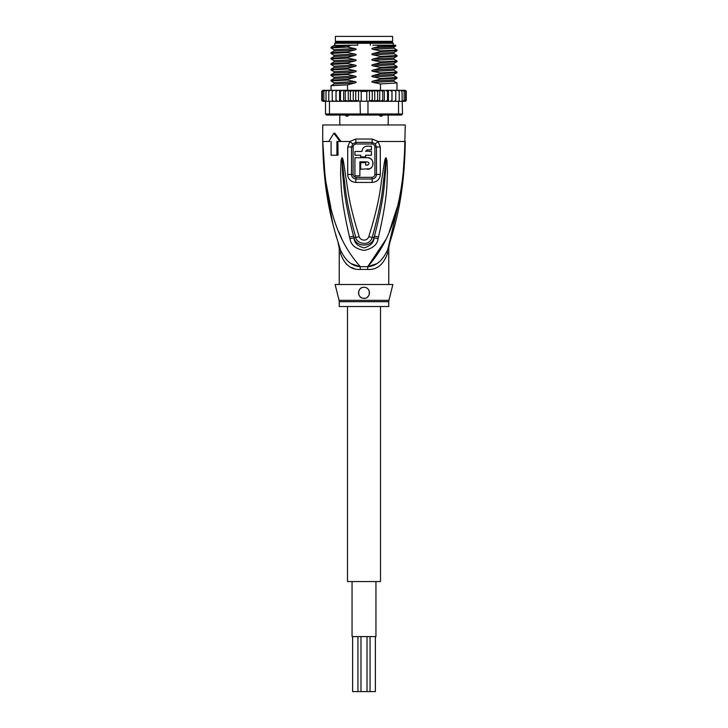 <?xml version="1.0" encoding="UTF-8"?>
<svg xmlns="http://www.w3.org/2000/svg" width="728" height="728" viewBox="0 0 728 728"><rect width="100%" height="100%" fill="white"/><g stroke="black" fill="none" stroke-linecap="round" stroke-linejoin="round"><path stroke-width="1.09" d="M375.384 636.591L375.384 691.6L352.616 691.6L352.616 636.591M375.939 581.572L375.939 636.591L352.061 636.591L352.061 581.572M380.507 306.515L380.507 581.572L347.493 581.572L347.493 306.515M364 41.35L335.39 41.35L335.39 36.4L392.61 36.4L392.61 41.35L364 41.35M383.292 114.569L381.8 116.171L380.407 116.171L381.8 116.171M380.407 116.171L378.624 114.569M349.376 114.569L347.593 116.171L346.2 116.171L344.708 114.569M347.593 116.171L346.2 116.171M402.875 177.878L405.259 141.478C402.975 216.871 384.921 246.974 367.749 266.639A11.002 1.647 -90 0 0 367.695 269.433L360.305 269.433C351.124 270.061 344.49 264.655 340.422 253.208C338.829 246.191 338.829 246.191 340.422 253.208A11.002 7.753 -18.5 0 0 340.376 249.722C333.806 228.219 323.487 198.271 322.741 141.478L325.207 178.478L330.812 207.307M339.084 300.355A5.505 5.505 -90 0 1 339.248 301.692L388.752 301.692A5.505 5.505 90 0 1 388.916 300.355L392.883 284.502L335.117 284.502L339.084 300.355L388.916 300.355M388.752 284.502L388.752 248.002L389.271 244.672L387.624 249.722C382.691 260.606 376.067 266.248 367.749 266.639L385.986 239.285M324.815 179.07L322.741 141.478C325.016 216.871 343.097 247.001 360.251 266.639A11.002 1.647 -90 0 1 360.305 269.433L359.687 269.424M404.176 168.596L405.259 124.97L322.741 124.97L322.741 141.478L329.739 141.478M372.208 139.039L378.069 141.478L380.28 147.011L380.298 174.392C380.016 179.106 377.313 181.791 372.181 182.428L355.819 182.428C350.687 181.791 347.984 179.115 347.702 174.392L347.72 147.011L349.931 141.478L355.792 139.039L372.208 139.039A5.505 1.092 90 0 1 371.99 142.342L375.239 143.789L376.467 146.992L376.476 174.411C376.312 177.104 374.829 178.642 372.017 179.024L355.983 179.024C353.171 178.642 351.688 177.104 351.524 174.411L351.533 146.992L352.762 143.789L356.01 142.342A2.748 0.546 90 0 1 356.119 143.98C354.245 144.244 353.244 145.236 353.116 146.983L347.72 147.011M355.792 139.039A5.505 1.092 90 0 0 356.01 142.342L371.99 142.342A2.748 0.546 90 0 0 371.881 143.98C373.764 144.244 374.765 145.245 374.884 146.983L374.902 174.42C374.784 176.121 373.801 177.095 371.926 177.35L356.074 177.35C354.199 177.095 353.207 176.112 353.098 174.42L353.116 146.983M331.076 141.478L331.076 155.228L338.029 155.228L337.892 141.478M349.522 236.964C340.185 196.997 341.341 184.048 340.577 174.229L341.032 160.488L341.969 157.858C342.369 157.439 342.906 158.859 343.571 162.098L345.809 177.031C347.747 187.233 347.766 199.827 359.213 236.682C359.75 239.912 366.493 242.451 368.787 236.682C380.598 198.48 380.262 186.696 382.218 176.813L384.43 162.071C385.076 158.877 385.613 157.466 386.031 157.858L386.968 160.469L387.46 172.554C386.695 182.146 388.379 194.221 378.478 236.964L378.05 238.648C377.423 244.499 372.873 248.421 364.391 250.414C355.746 249.067 350.932 245.145 349.95 238.648L349.522 236.964A5.505 0.564 -12.7 0 0 353.544 236.1C343.307 196.815 343.935 183.92 342.679 174.238L342.014 158.094L343.953 177.241C345.509 187.487 345.391 200.082 355.774 237.301C355.947 242.952 368.95 247.62 372.226 237.301C382.937 198.735 382.5 186.95 384.075 177.022L386.013 158.149A5.505 2.575 128.3 0 0 386.149 157.912M349.95 238.648A5.505 0.592 -12.9 0 0 353.935 237.774L353.544 236.1L354.026 237.747C355.737 247.402 372.063 247.584 373.974 237.747L374.456 236.1L374.065 237.774C373.874 242.479 370.625 245.837 364.3 247.866C357.812 246.401 354.354 243.043 353.935 237.774L355.774 237.301A5.505 0.819 164.2 0 0 359.213 236.682M341.032 160.488A5.505 0.719 7.2 0 0 341.951 160.67L341.987 158.149A5.505 2.575 51.8 0 1 341.851 157.912M341.969 157.858A5.505 2.93 77.2 0 0 342.014 158.094L342.542 162.317L343.571 162.098M368.787 236.682A5.505 0.819 15.8 0 0 372.226 237.301L374.065 237.774A5.505 0.592 -167.1 0 0 378.05 238.648M384.43 162.071L385.458 162.289L385.986 158.094A5.505 2.939 102.6 0 0 386.031 157.858M386.968 160.469A5.505 0.728 172.7 0 1 386.049 160.651L385.449 172.582C384.166 182.036 385.303 194.076 374.456 236.1A5.505 0.564 -167.3 0 0 378.478 236.964M328.747 141.478L333.852 133.224L340.022 141.478L341.013 141.478L334.825 133.224L333.852 133.224M338.784 231.841L342.014 239.285M389.234 231.777L397.179 207.344M387.96 248.73L401.829 189.717M338.93 245.318L340.376 249.722C338.147 242.924 338.147 242.924 340.376 249.722C345.309 260.606 351.933 266.248 360.251 266.639L367.749 266.639L376.03 263.909M351.924 263.882L359.441 266.512M345.936 263.773L348.585 265.92M351.406 267.476L354.236 268.532M325.534 185.058L332.924 224.179M335.754 234.789L336.773 238.293M375.239 143.789A5.505 1.256 139.8 0 0 378.069 141.478L405.259 141.478C404.513 198.289 394.194 228.21 387.624 249.722A11.002 7.753 -161.5 0 0 387.578 253.208C383.51 264.655 376.876 270.061 367.695 269.433M388.142 248.166L388.697 246.474M389.061 245.327L387.951 248.749M387.578 253.208C389.171 246.191 389.171 246.191 387.578 253.208M364 287.26L362.717 287.405A5.505 5.505 0 0 1 364 287.26C371.771 287.442 370.325 299.217 364 298.262C356.884 298.698 356.957 286.896 364 287.26A5.505 5.505 0 0 1 365.274 287.405M361.479 287.869L360.378 288.616A5.505 5.505 0 0 1 361.479 287.869M358.849 290.827A5.505 5.505 0 0 1 359.477 289.626L359.068 290.326M358.504 292.583L358.54 293.457A5.505 5.505 0 0 1 358.531 292.165M358.886 294.776L359.496 295.914A5.505 5.505 0 0 1 358.877 294.776M388.752 301.692L388.752 306.515L339.248 306.515L339.248 301.692M363.136 298.189A5.505 5.505 0 0 1 362.662 298.098M361.434 297.625A5.505 5.505 0 0 1 360.36 296.887M366.493 287.851A5.505 5.505 0 0 1 367.585 288.588M368.486 289.58A5.505 5.505 0 0 1 369.132 290.781M369.46 292.11A5.505 5.505 0 0 1 369.469 293.384M369.205 294.531A5.505 5.505 0 0 1 368.732 295.559M368.059 296.469A5.505 5.505 0 0 1 367.203 297.233M365.11 298.143A5.505 5.505 0 0 1 364 298.262M366.812 149.913L371.426 149.832L371.426 146.146L366.102 146.282M365.046 146.647L364.537 146.919M364.127 147.192L363.126 148.157M362.107 150.268L361.962 151.488L354.927 151.488L354.927 155.228L360.697 155.228L360.697 156.875L365.647 156.875L365.647 155.228L371.426 155.228L371.426 151.488L365.711 151.051M367.868 165.029L365.647 165.129L365.647 162.653L360.697 162.653L360.697 169.251L369.733 168.723M370.561 168.25L371.589 167.349M372.308 166.366L372.8 165.256M373.036 164.164L373.045 162.899M372.818 161.78L372.308 160.597M371.544 159.559L370.479 158.659M369.833 158.285L367.813 157.721M367.303 169.251C374.765 169.588 374.756 157.394 367.303 157.703L354.927 157.703L354.927 175.858L359.878 175.858L359.878 161.825L367.303 161.825L368.732 162.653M368.923 163.199L368.923 163.764M367.303 161.825C369.433 162.926 369.433 164.028 367.303 165.129M365.647 151.488L367.303 149.832M367.303 146.146C364.064 146.464 362.289 148.239 361.962 151.488M336.909 155.228L336.909 141.478L340.022 141.478M393.293 45.2L393.293 43.28L334.707 43.28L334.707 45.2L336.154 45.2L334.006 45.491L331.031 47.211L330.994 47.957L347.529 47.038L354.845 48.567L334.016 49.722L330.994 47.957M380.471 51.624L396.969 50.742L394.003 52.462L373.155 53.526L380.471 51.624L380.471 50.924L397.006 50.005L394.003 48.248L393.994 46.965L373.155 48.021L379.543 46.401L395.95 45.837L395.359 45.2L372.854 45.2M337.701 90.308L336.072 91.41L336.036 90.308L336.072 91.41L336.036 90.308L379.488 90.308L377.614 91.41L374.747 90.345L374.747 101.283L372.263 100.218L367.968 101.319L367.968 113.968L325.489 113.968L326.59 115.07L401.41 115.07L402.511 113.968L367.968 113.968L367.631 115.07M348.512 90.308L350.386 91.41L353.253 90.345L355.737 91.41L358.531 90.518L361.234 91.41L366.766 91.41L369.469 90.518L369.469 101.11M358.531 90.518L358.531 101.11L367.968 101.319M397.734 90.308L399.217 91.41L398.862 90.308L394.339 90.308L395.85 91.41L395.677 101.319L392.529 101.319L398.534 101.319L398.534 113.968L397.779 115.07M402.511 113.968L401.993 91.41L401.447 90.308L400.546 90.308L401.993 91.41M398.534 101.319L401.993 101.319M325.27 101.319L323.887 100.218L324.615 101.319L336.054 101.201M323.742 101.319L322.459 100.218L323.35 101.319L325.489 101.319L325.489 113.968M330.221 115.07L329.466 113.968L329.466 101.319M360.032 101.319L360.369 115.07M392.529 101.319L387.969 101.319L390.235 101.319L391.928 100.382M370.425 101.319L385.494 101.319L368.705 101.01M366.766 101.319L366.766 91.41M361.234 101.319L361.234 91.41M359.295 101.01L337.765 101.319L357.575 101.319M391.964 101.319L391.928 91.41L390.235 90.308L391.964 90.308L391.928 91.41L391.964 90.308L387.969 90.308L387.533 91.41L385.494 90.308L388.434 90.308L388.434 101.319M405.223 90.308L406.269 91.41L405.223 90.308L403.612 90.308M405.541 91.41L404.258 90.308L405.541 91.41L405.541 100.218L404.258 101.319L402.511 101.319L403.385 101.319L404.113 100.218L402.73 101.319M404.113 91.41L402.73 90.308L404.113 91.41L404.113 100.218M395.85 91.41L395.677 90.308L391.964 90.308M382.737 91.41L383.756 90.308L380.098 90.308L382.737 91.41L382.737 100.218L380.098 101.319M406.078 90.782L406.269 100.218L405.096 101.319L403.267 101.319M402.73 90.308L398.307 90.308M324.388 90.308L322.777 90.308L321.731 91.41L322.777 90.308L324.734 90.308M324.734 101.319L322.904 101.319L321.731 100.218L321.731 91.41L322.904 90.308M322.459 100.218L322.459 91.41L323.35 90.308L325.744 90.308M322.459 91.41L323.742 90.308M323.887 100.218L323.887 91.41L324.615 90.308L339.567 90.308L339.567 101.319M323.887 91.41L325.27 90.308M326.554 90.308L327.454 90.308L326.007 91.41L326.554 90.308M329.138 90.308L330.266 90.308L328.783 91.41L329.138 90.308M332.323 90.308L333.661 90.308L332.15 91.41L332.323 90.308M336.036 101.319L336.072 100.218L337.765 101.319L336.036 101.319L336.072 91.41L337.765 90.308M364.2 90.308L340.031 90.308L340.467 91.41L342.506 90.308M344.244 90.308L345.263 91.41L347.902 90.308M369.469 90.518L372.263 91.41L374.747 90.345M322.904 101.319L321.731 100.218L321.74 91.255M405.096 90.308L403.267 90.308M406.269 91.41L406.269 100.218L405.223 101.319L406.233 100.5M405.569 101.256L403.612 101.319M387.533 100.218L387.969 101.319L385.494 101.319L387.533 100.218L387.533 91.41M405.541 100.218L404.258 101.319M335.471 101.319L332.323 101.319L332.15 91.41M321.767 100.5L322.777 101.319L324.388 101.319M380.098 90.308L379.488 90.308L380.471 90.308L380.471 83.929L373.155 82.4C371.435 82 371.435 81.536 373.155 81.026L380.471 79.125L380.471 78.433L373.155 76.904C371.435 76.495 371.435 76.04 373.155 75.53L380.471 73.628L380.471 72.927L373.155 71.399C371.435 70.998 371.435 70.534 373.155 70.025L380.471 68.123L380.471 67.422L373.155 65.893C371.435 65.465 371.435 65.01 373.155 64.528L380.471 62.626L380.471 61.925L373.155 60.397C371.435 59.996 371.435 59.532 373.155 59.023L380.471 57.121L380.471 56.42L373.155 54.891C371.435 54.491 371.435 54.036 373.155 53.526M380.471 90.308L383.756 90.308M390.235 90.308L388.434 90.308M404.258 90.308L402.256 90.308M326.007 101.319L326.007 91.41M328.783 101.319L328.783 91.41M335.99 90.308L335.99 101.319M333.661 101.319L332.15 100.218M342.506 101.319L340.467 100.218L340.031 101.319M340.467 100.218L340.467 91.41M343.661 90.308L343.661 101.319M347.902 101.319L345.263 100.218L344.244 101.319M345.263 100.218L345.263 91.41M348.266 90.308L348.266 101.319M353.253 90.345L353.253 101.283L350.386 100.218L348.512 101.319M350.386 100.218L350.386 91.41M358.531 101.11L355.737 100.218L353.253 101.283M355.737 100.218L355.737 91.41M399.217 101.319L399.217 91.41M392.01 90.308L392.01 101.319M395.85 100.218L394.339 101.319M383.756 101.319L382.737 100.218M379.488 101.319L377.614 100.218L374.747 101.283M384.339 90.308L384.339 101.319M379.734 90.308L379.734 101.319M377.614 100.218L377.614 91.41M372.263 100.218L372.263 91.41M396.969 50.742L397.006 50.005M380.471 57.121L397.006 56.202L397.006 55.51L380.471 56.42M396.951 66.457L380.471 67.422M380.471 68.123L396.969 67.249L397.006 66.512M396.951 77.459L380.471 78.433M380.471 79.125L396.969 78.251L397.006 77.514M373.155 60.397L394.003 59.25L397.006 61.006L380.471 61.925M380.471 62.626L396.969 61.743L397.006 61.006M380.471 73.628L397.006 72.709L397.006 72.008L380.471 72.927M396.951 82.965L380.471 83.929M331.031 58.995L347.529 58.04L354.845 59.569L333.997 60.715L331.031 58.995M395.95 45.837L394.003 46.965M354.845 54.063C356.584 54.482 356.584 54.946 354.845 55.437L334.006 56.493L334.006 55.21L330.994 53.453L347.529 52.534L354.845 54.063L334.016 55.219M396.969 56.247L394.003 57.967L373.155 59.023M347.529 47.038L331.031 47.211M347.529 58.04L347.529 57.339L331.031 58.213L330.994 58.959M347.529 52.534L347.529 51.834L331.031 52.716L330.994 53.453M347.529 63.536L347.529 62.835L331.031 63.718L330.994 64.455L347.529 63.536L354.845 65.065C356.584 65.493 356.584 65.948 354.845 66.439L347.529 68.341L331.031 69.215L330.994 69.961L347.529 69.042L347.529 68.341M331.04 70.006L334.016 71.726L333.988 73.009M347.529 74.538L347.529 73.847L331.031 74.72L330.994 75.457L347.529 74.538L354.845 76.067C356.584 76.495 356.584 76.95 354.845 77.441L347.529 79.343L331.031 80.217L330.994 80.963L347.529 80.044L347.529 79.343M347.529 90.308L347.529 84.848L331.031 85.722L330.994 90.308M334.006 45.491L351.515 45.2L334.398 46.856M354.845 48.567C356.584 48.985 356.584 49.44 354.845 49.932L333.997 50.996L334.006 49.713M354.845 49.932L347.529 51.834M354.845 55.437L347.529 57.339M380.471 50.924L373.155 49.395C371.416 48.976 371.416 48.521 373.155 48.021M394.003 48.248L373.155 49.395M396.969 55.465L393.994 53.745L373.155 54.891M354.845 59.569C356.584 59.987 356.584 60.442 354.845 60.943L333.988 62.007M354.845 60.943L347.529 62.835M357.694 43.28L357.694 45.2L351.515 45.2M379.543 46.401L376.84 45.2M370.306 43.28L370.306 45.2M350.541 45.455L347.529 46.856M347.529 69.042L354.845 70.57C356.584 70.989 356.584 71.444 354.845 71.945L347.529 73.847M347.529 80.044L354.845 81.572C356.584 81.991 356.584 82.446 354.845 82.947L347.529 84.848M354.845 66.439L333.997 67.495M331.031 69.224L333.988 67.513M354.845 71.945L333.997 73L331.031 74.72M354.845 77.441L333.988 78.515M396.969 66.466L394.003 64.747L373.155 65.893M396.969 71.972L394.003 70.252L373.155 71.399M396.969 77.468L393.994 75.748L373.155 76.904M354.845 82.947L333.988 84.011M397.006 90.308L397.006 83.01L393.994 81.254L373.155 82.4M394.012 68.96L373.155 70.025M394.012 74.456L373.155 75.53M394.012 79.962L373.155 81.026M354.845 65.065L334.006 66.212L334.006 67.504M354.845 70.57L334.006 71.717M354.845 76.067L334.006 77.223L334.006 78.506L331.031 80.226M354.845 81.572L334.006 82.719L334.006 84.002L331.031 85.722M394.012 63.454L373.155 64.528M334.707 43.28L335.535 42.452L392.465 42.452L393.293 43.28M346.774 116.007L346.337 115.07M381.226 116.007L381.663 115.07M356.074 177.35A2.748 0.573 -90 0 1 356.074 177.55A2.748 0.573 -90 0 1 355.983 179.024A5.505 1.137 -90 0 0 355.819 182.428M371.926 177.35A2.748 0.573 -90 0 0 371.926 177.55A2.748 0.573 -90 0 0 372.017 179.024A5.505 1.137 -90 0 1 372.19 182.428M371.881 143.98L356.119 143.98M374.884 146.983L380.28 147.011M341.013 141.478L349.931 141.478A5.505 1.256 40.2 0 0 352.762 143.789M347.702 174.392L353.098 174.42M374.902 174.42L380.298 174.383M357.949 636.591L357.949 691.6M370.051 636.591L370.051 691.6M360.979 636.591L360.979 691.6M367.021 636.591L367.021 691.6M388.206 124.97L388.206 115.07M390.272 42.452L390.272 41.35M337.728 42.452L337.728 41.35M339.794 124.97L339.794 115.07M338.183 243.289L339.248 248.002L339.248 284.502M340.376 249.722L338.957 245.391M387.624 249.722L389.817 243.289M331.031 52.716L333.997 50.996M331.031 58.213L334.006 56.493M331.031 63.718L333.997 61.998L334.006 60.715M393.994 53.745L393.994 52.462M393.994 59.25L393.994 57.967M393.994 70.252L393.994 68.969L396.969 67.249M393.994 75.748L393.994 74.465L396.969 72.745M393.994 81.254L393.994 79.971L396.969 78.251M396.969 61.743L393.994 63.463L393.994 64.747M331.031 64.501L334.006 66.212M331.031 75.503L334.006 77.223M331.031 80.999L334.006 82.719"/></g></svg>
